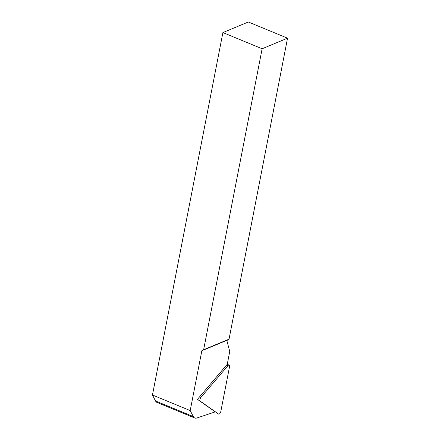 <?xml version="1.0" encoding="UTF-8"?>
<svg xmlns="http://www.w3.org/2000/svg" width="440" height="440" viewBox="0 0 440 440"><rect width="100%" height="100%" fill="white"/><g stroke="black" fill="none" stroke-linecap="round" stroke-linejoin="round"><path stroke-width="0.66" d="M229.713 351.505L227.266 364.293L197.456 399.355L215.237 411.879L196.845 417.995A11.875 5.335 -67.6 0 1 194.755 418A11.875 5.335 -67.6 0 1 193.303 416.565L190.207 410.586L152.455 395.016L222.904 32.577L262.13 48.758L203.627 349.734L201.839 350.752L190.207 410.586M222.904 32.577L248.325 22L287.546 38.181L229.042 339.158L227.255 340.175L227.046 341.259L229.746 351.516M287.546 38.181L262.13 48.758M194.755 418L157.003 402.424A11.875 5.335 -67.6 0 1 155.546 400.989L152.455 395.016M229.042 339.158L203.627 349.734M227.255 340.175L201.839 350.752M200.959 397.386L227.992 365.591A2.376 1.067 -67.6 0 1 229.108 364.991A2.376 1.067 -67.6 0 1 229.537 366.68L220.841 411.389A2.376 1.067 -67.6 0 1 218.609 414.084A2.376 1.067 -67.6 0 1 218.57 414.062L200.233 401.143A2.376 1.067 -67.6 0 1 200.959 397.386L199.518 396.93M193.303 416.565L155.546 400.989M226.545 365.134L227.992 365.591M198.853 400.34L200.233 401.143M227.112 364.474L229.108 364.991"/></g></svg>
